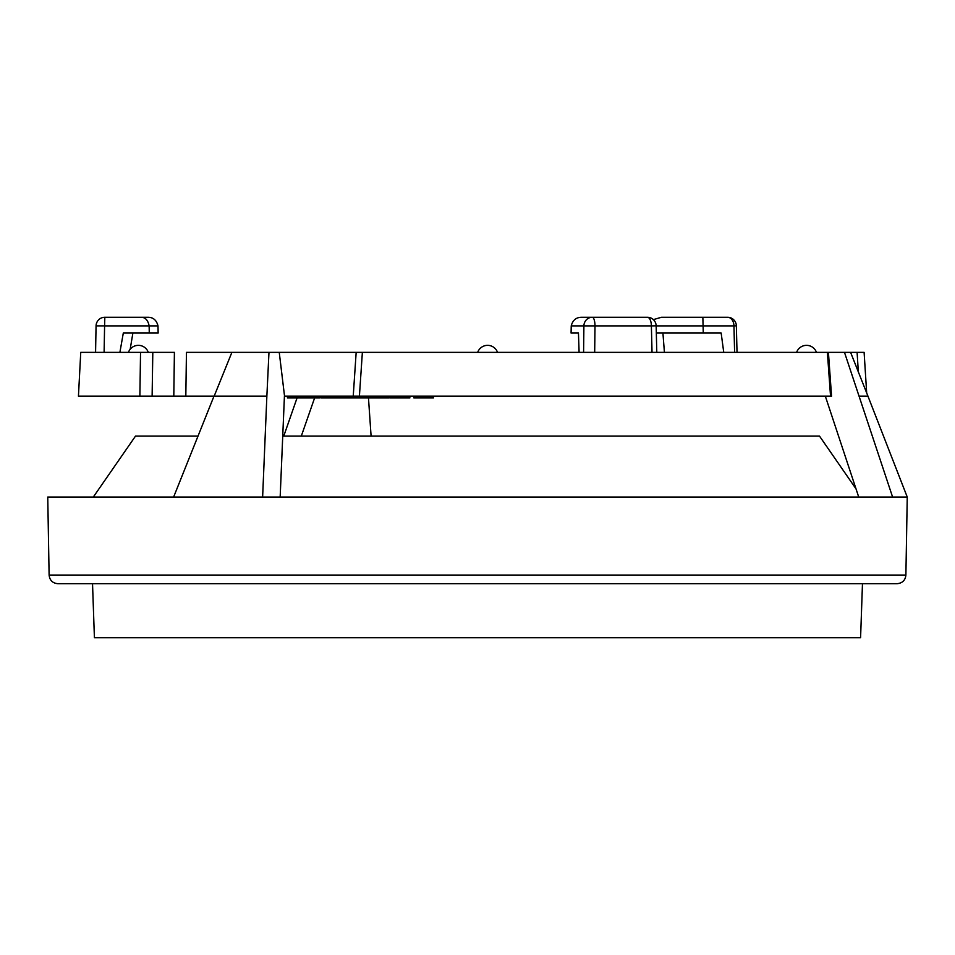 <?xml version="1.0" encoding="UTF-8"?>
<svg xmlns="http://www.w3.org/2000/svg" width="955" height="955" viewBox="0 0 955 955"><rect width="100%" height="100%" fill="white"/><g stroke="black" fill="none" stroke-linecap="round" stroke-linejoin="round"><path stroke-width="1.43" d="M282.692 436.065L819.474 436.065L856.05 488.912M93.303 497.054L135.526 436.065L197.948 436.065M860.586 637.737L94.414 637.737L92.528 583.696L57.885 583.696L897.115 583.696L862.472 583.696L860.586 637.737M296.253 396.194L296.778 397.949L287.443 397.949L287.431 396.194L287.443 397.949M310.638 396.194L310.638 397.949L296.862 397.949L296.862 396.194M295.179 396.194L295.179 397.949M409.838 397.949L409.838 396.194L409.826 397.949L390.082 397.949L390.082 396.194M389.127 396.194L389.127 397.949L372.677 397.949M372.605 396.194L372.605 397.949L353.457 397.949L353.457 396.194M338.464 396.194L338.357 397.949L339.526 397.949M353.35 396.194L353.457 397.949M353.35 397.949L338.774 397.949M346.892 397.949L347.035 396.194L346.892 397.949M319.507 397.949L310.829 397.949M214.147 396.194L231.898 352.347L186.452 352.347L185.819 396.194L173.798 396.194L174.407 352.347L152.812 352.347L152.12 396.194L139.872 396.194L140.54 352.347L152.812 352.347M173.798 396.194L78.441 396.194L80.745 352.347L140.54 352.347M231.898 352.347L356.167 352.347L353.231 396.194M827.376 352.347L828.415 352.347L831.554 396.194L830.54 396.194L827.376 352.347L356.167 352.347M828.415 352.347L863.881 352.347M464.572 352.347L458.531 352.347M362.375 352.347L359.402 396.194L353.684 396.194M830.54 396.194L359.402 396.194M280.161 497.054L284.423 396.194L356.609 396.194M185.819 396.194L266.863 396.194L262.625 497.054L892.603 497.054L844.483 352.347M57.885 583.696C52.62 583.195 49.708 580.33 49.111 575.077L47.75 497.054L173.619 497.054L213.98 396.194M825.335 396.194L858.724 497.054M173.619 497.054L262.625 497.054M266.863 396.194L268.976 352.347M297.053 397.949L283.766 436.065M301.314 436.065L314.613 397.949M279.242 352.347L284.542 396.194M49.111 575.077L905.889 575.077L907.25 497.054L892.603 497.054M232.316 583.696L894.823 583.696M214.768 583.696L222.396 583.696M859.261 396.194L867.964 396.194L907.25 497.054M312.022 396.194L312.022 397.949M344.886 396.194L344.886 397.949M342.929 396.194L342.929 397.949M339.896 396.194L339.896 397.949M386.882 396.194L386.882 397.949M383.015 396.194L383.015 397.949M373.692 396.194L373.692 397.949M287.682 396.194L287.682 397.949M303.213 396.194L303.213 397.949M433.415 396.194L433.415 397.949L413.873 397.949L413.849 396.194L413.873 397.949M433.415 397.949L433.343 396.194M431.027 396.194L431.027 397.949M428.783 396.194L428.783 397.949M420.451 397.949L420.355 396.194M418.039 396.194L418.039 397.949M371.758 396.194L371.758 397.949L371.161 396.194M337.366 396.194L337.449 397.949L322.683 397.949M322.563 396.194L322.563 397.949L320.82 397.949L320.82 396.194M368.475 397.949L371.089 436.065M736.353 325.739A8.774 8.774 0 0 0 727.591 317.263A8.774 6.363 90 0 1 733.953 325.882L736.353 325.81L737.021 352.347M664.417 352.347L662.925 333.056M723.747 352.347L721.156 333.056L703.274 333.056L702.856 317.263L661.517 317.263L653.363 319.615M579.1 352.347L578.455 333.056L571.078 333.056L571.233 325.882C572.749 320.021 576.378 317.144 582.096 317.263L630.252 317.263M652.026 352.347L651.382 325.882L595.001 325.882A8.774 2.698 -90 0 0 592.303 317.263A8.774 8.404 90 0 0 583.899 325.882L595.001 325.882L594.679 352.347M582.096 317.263L647.395 317.263A8.774 3.987 90 0 1 651.382 325.882L656.157 325.822L656.789 352.347M96.061 325.87L95.572 352.347L96.061 325.87L104.596 325.882L104.107 352.347M119.9 352.347L123.302 333.056L149.267 333.056L149.147 325.882C147.953 320.021 145.148 317.144 140.743 317.263L104.823 317.263A8.774 8.762 -90 0 0 96.073 325.87M130.178 349.244L132.888 333.056M149.267 333.056L158.148 333.056L157.993 325.882C156.513 320.021 153.027 317.144 147.548 317.263L140.743 317.263M703.274 333.056L656.324 333.056M727.591 317.263L702.856 317.263M867.964 396.194L850.595 352.347M338.357 396.194L338.357 397.949M858.33 371.805L857.101 352.347M316.845 396.194L316.845 397.949M312.786 396.194L312.786 397.949M351.965 396.194L351.965 397.949M344.397 396.194L344.397 397.949M340.672 396.194L340.672 397.949M386.465 396.194L386.465 397.949M374.479 396.194L374.479 397.949M294.367 396.194L294.367 397.949M294.14 396.194L294.14 397.949M309.886 396.194L309.886 397.949L309.898 396.194M309.289 396.194L309.289 397.949M307.617 396.194L307.617 397.949M430.705 396.194L430.705 397.949M417.729 396.194L417.729 397.949M408.239 396.194L408.239 397.949M403.69 396.194L403.69 397.949M396.683 396.194L396.683 397.949M393.842 396.194L393.842 397.949M366.541 396.194L366.541 397.949M360.441 396.194L360.441 397.949M356.203 396.194L356.203 397.949M336.769 396.194L336.769 397.949M333.629 396.194L333.629 397.949M326.694 396.194L326.694 397.949M324.043 396.194L324.043 397.949M734.61 352.347L733.953 325.882L656.157 325.882M583.589 352.347L583.899 325.882L571.233 325.882M96.061 325.822A8.774 8.774 0 0 1 104.823 317.263L104.596 325.882L157.993 325.882M338.333 397.949L338.333 396.194M864.108 352.347L866.674 392.911M905.889 575.077C905.352 580.282 902.427 583.147 897.115 583.696M338.655 397.949L338.655 396.194M389.163 397.949L389.163 396.194M433.439 397.949L433.439 396.194M390.022 397.949L390.022 396.194M337.604 397.949L337.604 396.194M497.519 352.347A10.529 10.529 0 0 0 477.679 352.347M816.453 352.347A10.529 10.529 0 0 0 796.613 352.347M148.288 352.347A10.529 10.529 0 0 0 128.447 352.347M656.157 325.798A8.774 8.774 0 0 0 647.395 317.263"/></g></svg>
